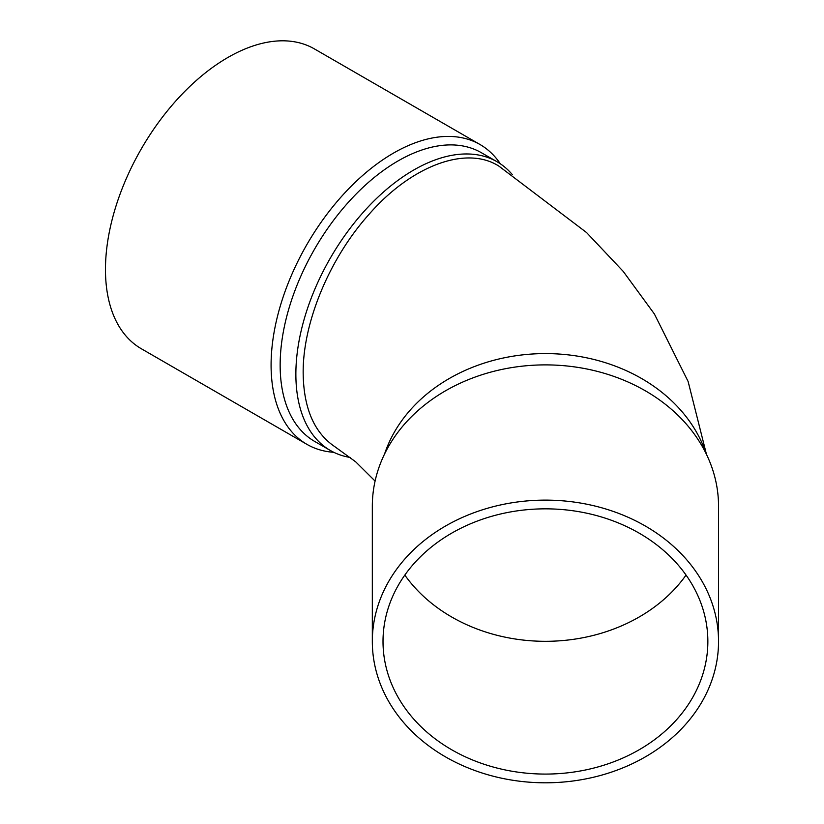 <?xml version="1.0" encoding="UTF-8"?>
<svg xmlns="http://www.w3.org/2000/svg" width="824" height="824" viewBox="0 0 824 824"><rect width="100%" height="100%" fill="white"/><g stroke="black" fill="none" stroke-linecap="round" stroke-linejoin="round"><path stroke-width="1.24" d="M718.538 641.463A173.102 141.337 0 0 1 545.437 782.8A173.102 141.337 0 0 1 372.324 641.463A173.102 141.337 0 0 1 545.437 500.117A173.102 141.337 0 0 1 718.538 641.463L718.538 506.235A173.102 141.337 0 0 0 545.437 364.888A173.102 141.337 0 0 0 372.324 506.235L372.324 641.463M707.857 641.463A162.421 132.613 0 0 1 545.437 774.076A162.421 132.613 0 0 1 383.016 641.463A162.421 132.613 0 0 1 545.437 508.841A162.421 132.613 0 0 1 707.857 641.463M375.095 481.072L355.69 461.831L334.729 446.608C314.346 432.775 303.829 408.632 303.181 374.189C302.336 323.636 329.157 258.726 368.915 214.467C411.495 165.531 466.487 145.106 499.076 166.252L586.564 232.553L623.222 271.395L654.38 313.965L688.112 381.471L706.467 454.385M350.19 457.454A166.695 96.243 -60 0 1 330.393 450.501A166.695 96.243 -60 0 1 295.868 374.189A166.695 96.243 -60 0 1 368.627 206.433A166.695 96.243 -60 0 1 497.088 161.772A166.695 96.243 -60 0 1 512.301 174.595M333.782 452.304A173.102 99.941 -60 0 1 306.94 444.363L141.316 348.737A173.102 99.941 -60 0 1 141.316 148.856A173.102 99.941 -60 0 1 314.418 48.915L480.042 144.53A173.102 99.941 -60 0 1 500.343 163.811M330.393 450.501L314.675 441.427A166.695 96.243 -60 0 1 280.15 365.114A166.695 96.243 -60 0 1 352.919 197.358A166.695 96.243 -60 0 1 481.371 152.708L497.088 161.772M706.302 454.045A166.695 136.104 180 0 0 545.437 353.589A166.695 136.104 180 0 0 384.561 454.045M686.042 575.08A162.421 132.613 0 0 1 404.821 575.08M306.94 444.363A173.102 99.941 -60 0 1 271.086 365.114A173.102 99.941 -60 0 1 346.647 190.911A173.102 99.941 -60 0 1 480.042 144.53"/></g></svg>
